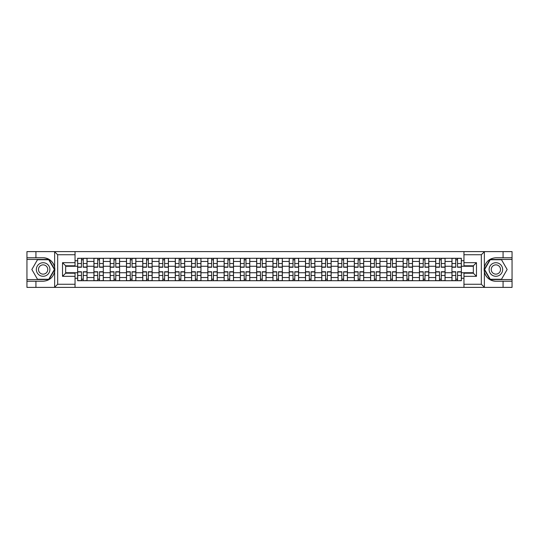 <?xml version="1.0" encoding="UTF-8"?>
<svg xmlns="http://www.w3.org/2000/svg" width="539" height="539" viewBox="0 0 539 539"><rect width="100%" height="100%" fill="white"/><g stroke="black" fill="none" stroke-linecap="round" stroke-linejoin="round"><path stroke-width="0.81" d="M75.042 287.388L463.958 287.388L463.958 273.206L473.343 273.206L473.343 265.794L463.958 265.794L463.958 251.612L75.042 251.612L75.042 265.794L65.657 265.794L65.657 273.206L75.042 273.206L75.042 287.388L54.452 287.388L57.673 284.262L75.042 284.262M54.452 287.388L26.95 287.388L26.95 281.237L35.924 281.237L35.924 287.388L58.037 287.388M58.037 251.612L26.95 251.612L26.95 279.566L48.934 279.566L54.742 269.5L48.934 259.434L26.95 259.434M463.958 251.612L512.05 251.612L512.05 257.763L503.076 257.763L503.076 251.612L480.963 251.612M93.927 280.718L93.927 261.469L87.042 261.469L87.042 280.718M87.042 261.469L87.042 258.282M93.927 261.469L93.927 258.282M103.313 258.282L103.313 280.718M110.199 280.718L110.199 258.282M119.591 258.282L119.591 280.718M126.476 280.718L126.476 258.282M135.862 258.282L135.862 280.718M142.747 280.718L142.747 258.282M152.139 258.282L152.139 280.718M159.025 280.718L159.025 258.282M168.411 258.282L168.411 280.718M175.296 280.718L175.296 258.282M184.688 258.282L184.688 280.718M191.574 280.718L191.574 258.282M200.959 258.282L200.959 280.718M207.845 280.718L207.845 258.282M217.237 258.282L217.237 280.718M224.123 280.718L224.123 258.282M233.508 258.282L233.508 280.718M240.394 280.718L240.394 258.282M249.786 258.282L249.786 280.718M256.665 280.718L256.665 258.282M266.057 258.282L266.057 280.718M272.943 280.718L272.943 258.282M282.335 258.282L282.335 280.718M289.214 280.718L289.214 258.282M298.606 258.282L298.606 280.718M305.492 280.718L305.492 258.282M314.877 258.282L314.877 280.718M321.763 280.718L321.763 258.282M331.155 258.282L331.155 280.718M338.041 280.718L338.041 258.282M347.426 258.282L347.426 280.718M354.312 280.718L354.312 258.282M363.704 258.282L363.704 280.718M370.589 280.718L370.589 258.282M379.975 258.282L379.975 280.718M386.861 280.718L386.861 258.282M396.253 258.282L396.253 280.718M403.138 280.718L403.138 258.282M412.524 258.282L412.524 280.718M419.409 280.718L419.409 258.282M428.801 258.282L428.801 280.718M435.687 280.718L435.687 258.282M445.073 258.282L445.073 280.718M451.958 280.718L451.958 258.282M451.958 272.734L445.073 272.734M435.687 272.734L428.801 272.734M419.409 272.734L412.524 272.734M403.138 272.734L396.253 272.734M386.861 272.734L379.975 272.734M370.589 272.734L363.704 272.734M354.312 272.734L347.426 272.734M338.041 272.734L331.155 272.734M321.763 272.734L314.877 272.734M305.492 272.734L298.606 272.734M289.214 272.734L282.335 272.734M272.943 272.734L266.057 272.734M256.665 272.734L249.786 272.734M240.394 272.734L233.508 272.734M224.123 272.734L217.237 272.734M207.845 272.734L200.959 272.734M191.574 272.734L184.688 272.734M175.296 272.734L168.411 272.734M159.025 272.734L152.139 272.734M142.747 272.734L135.862 272.734M126.476 272.734L119.591 272.734M110.199 272.734L103.313 272.734M93.927 272.734L87.042 272.734M451.958 266.266L445.073 266.266M435.687 266.266L428.801 266.266M419.409 266.266L412.524 266.266M403.138 266.266L396.253 266.266M386.861 266.266L379.975 266.266M370.589 266.266L363.704 266.266M354.312 266.266L347.426 266.266M338.041 266.266L331.155 266.266M321.763 266.266L314.877 266.266M305.492 266.266L298.606 266.266M289.214 266.266L282.335 266.266M272.943 266.266L266.057 266.266M256.665 266.266L249.786 266.266M240.394 266.266L233.508 266.266M224.123 266.266L217.237 266.266M207.845 266.266L200.959 266.266M191.574 266.266L184.688 266.266M175.296 266.266L168.411 266.266M159.025 266.266L152.139 266.266M142.747 266.266L135.862 266.266M126.476 266.266L119.591 266.266M110.199 266.266L103.313 266.266M93.927 266.266L87.042 266.266M65.657 272.734L77.65 272.734L77.65 266.266L65.657 266.266M75.042 260.735L77.65 260.735L77.65 266.266M473.343 266.266L461.35 266.266L461.35 258.282L77.65 258.282L77.65 260.735M461.35 260.735L463.958 260.735M463.958 278.265L461.35 278.265L461.35 272.734L473.343 272.734M77.65 272.734L77.65 280.718L461.35 280.718L461.35 278.265M77.65 278.265L75.042 278.265M461.35 266.266L461.35 272.734M83.235 279.148L81.456 279.148M81.456 259.852L83.235 259.852M99.506 279.148L97.734 279.148M97.734 259.852L99.506 259.852M115.784 279.148L114.005 279.148M114.005 259.852L115.784 259.852M132.055 279.148L130.283 279.148M130.283 259.852L132.055 259.852M148.326 279.148L146.554 279.148M146.554 259.852L148.326 259.852M164.604 279.148L162.832 279.148M162.832 259.852L164.604 259.852M180.875 279.148L179.103 279.148M179.103 259.852L180.875 259.852M197.153 279.148L195.381 279.148M195.381 259.852L197.153 259.852M213.424 279.148L211.652 279.148M211.652 259.852L213.424 259.852M229.702 279.148L227.93 279.148M227.93 259.852L229.702 259.852M245.973 279.148L244.201 279.148M244.201 259.852L245.973 259.852M262.25 279.148L260.478 279.148M260.478 259.852L262.25 259.852M278.522 279.148L276.75 279.148M276.75 259.852L278.522 259.852M294.799 279.148L293.027 279.148M293.027 259.852L294.799 259.852M311.07 279.148L309.298 279.148M309.298 259.852L311.07 259.852M327.348 279.148L325.576 279.148M325.576 259.852L327.348 259.852M343.619 279.148L341.847 279.148M341.847 259.852L343.619 259.852M359.897 279.148L358.125 279.148M358.125 259.852L359.897 259.852M376.168 279.148L374.396 279.148M374.396 259.852L376.168 259.852M392.446 279.148L390.674 279.148M390.674 259.852L392.446 259.852M408.717 279.148L406.945 279.148M406.945 259.852L408.717 259.852M424.995 279.148L423.216 279.148M423.216 259.852L424.995 259.852M441.266 279.148L439.494 279.148M439.494 259.852L441.266 259.852M457.544 279.148L455.765 279.148M455.765 259.852L457.544 259.852M83.235 267.256L83.235 258.39L86.988 258.39L86.988 267.256L83.235 267.256M81.456 259.744L83.235 259.744M79.947 258.39L77.704 258.39L77.704 267.256L81.456 267.256L81.456 258.39L83.235 258.39M81.456 271.744L81.456 280.61L77.704 280.61L77.704 271.744L81.456 271.744M83.235 279.256L81.456 279.256M84.744 280.61L86.988 280.61L86.988 271.744L83.235 271.744L83.235 280.61L81.456 280.61M99.506 267.256L99.506 258.39L103.259 258.39L103.259 267.256L99.506 267.256M97.734 259.744L99.506 259.744M96.218 258.39L93.975 258.39L93.975 267.256L97.734 267.256L97.734 258.39L99.506 258.39M115.784 267.256L115.784 258.39L119.537 258.39L119.537 267.256L115.784 267.256M114.005 259.744L115.784 259.744M112.496 258.39L110.252 258.39L110.252 267.256L114.005 267.256L114.005 258.39L115.784 258.39M35.924 281.237L43.12 281.237C49.177 280.785 53.017 277.625 54.634 271.771L54.634 267.229C53.017 261.375 49.177 258.215 43.12 257.763L26.95 257.763M26.95 281.237L26.95 279.566M75.042 254.738L57.673 254.738L54.452 251.612L35.924 251.612L35.924 257.763M54.452 251.612L75.042 251.612M43.12 257.763A11.737 11.737 0 0 1 54.634 271.771L54.634 287.3M65.657 265.794L62.524 262.668L75.042 262.668M75.042 276.332L62.524 276.332L65.657 273.206M484.548 251.612L481.327 254.738L463.958 254.738M503.076 257.763L495.88 257.763C489.823 258.215 485.983 261.375 484.366 267.229L484.366 271.771C485.983 277.625 489.823 280.785 495.88 281.237L512.05 281.237L512.05 259.434L490.066 259.434L484.258 269.5L490.066 279.566L512.05 279.566M463.958 284.262L481.327 284.262L484.548 287.388L512.05 287.388L512.05 281.237M512.05 257.763L512.05 259.434M503.076 287.388L503.076 281.237M484.548 287.388L463.958 287.388M495.88 281.237A11.737 11.737 0 0 1 484.366 267.229L484.366 251.7M473.343 273.206L476.476 276.332L463.958 276.332M463.958 262.668L476.476 262.668L473.343 265.794M36.342 269.5A6.778 6.778 0 0 0 43.12 276.278A6.778 6.778 0 0 0 49.898 269.5A6.778 6.778 0 0 0 43.12 262.722A6.778 6.778 0 0 0 36.342 269.5M38.478 269.5A4.642 4.642 0 0 0 43.12 274.142A4.642 4.642 0 0 0 47.762 269.5A4.642 4.642 0 0 0 43.12 264.858A4.642 4.642 0 0 0 38.478 269.5M48.753 259.744L54.385 269.5L48.753 279.256L37.487 279.256L31.855 269.5L37.487 259.744L48.753 259.744M489.102 269.5A6.778 6.778 0 0 0 495.88 276.278A6.778 6.778 0 0 0 502.658 269.5A6.778 6.778 0 0 0 495.88 262.722A6.778 6.778 0 0 0 489.102 269.5M491.238 269.5A4.642 4.642 0 0 0 495.88 274.142A4.642 4.642 0 0 0 500.522 269.5A4.642 4.642 0 0 0 495.88 264.858A4.642 4.642 0 0 0 491.238 269.5M501.513 259.744L507.145 269.5L501.513 279.256L490.247 279.256L484.615 269.5L490.247 259.744L501.513 259.744M97.734 271.744L97.734 280.61L93.975 280.61L93.975 271.744L97.734 271.744M99.506 279.256L97.734 279.256M101.022 280.61L103.259 280.61L103.259 271.744L99.506 271.744L99.506 280.61L97.734 280.61M114.005 271.744L114.005 280.61L110.252 280.61L110.252 271.744L114.005 271.744M115.784 279.256L114.005 279.256M117.293 280.61L119.537 280.61L119.537 271.744L115.784 271.744L115.784 280.61L114.005 280.61M132.055 267.256L132.055 258.39L135.808 258.39L135.808 267.256L132.055 267.256M130.283 259.744L132.055 259.744M128.767 258.39L126.524 258.39L126.524 267.256L130.283 267.256L130.283 258.39L132.055 258.39M148.326 267.256L148.326 258.39L152.086 258.39L152.086 267.256L148.326 267.256M146.554 259.744L148.326 259.744M145.045 258.39L142.801 258.39L142.801 267.256L146.554 267.256L146.554 258.39L148.326 258.39M164.604 267.256L164.604 258.39L168.357 258.39L168.357 267.256L164.604 267.256M162.832 259.744L164.604 259.744M161.316 258.39L159.072 258.39L159.072 267.256L162.832 267.256L162.832 258.39L164.604 258.39M130.283 271.744L130.283 280.61L126.524 280.61L126.524 271.744L130.283 271.744M132.055 279.256L130.283 279.256M133.571 280.61L135.808 280.61L135.808 271.744L132.055 271.744L132.055 280.61L130.283 280.61M146.554 271.744L146.554 280.61L142.801 280.61L142.801 271.744L146.554 271.744M148.326 279.256L146.554 279.256M149.842 280.61L152.086 280.61L152.086 271.744L148.326 271.744L148.326 280.61L146.554 280.61M162.832 271.744L162.832 280.61L159.072 280.61L159.072 271.744L162.832 271.744M164.604 279.256L162.832 279.256M166.113 280.61L168.357 280.61L168.357 271.744L164.604 271.744L164.604 280.61L162.832 280.61M180.875 267.256L180.875 258.39L184.634 258.39L184.634 267.256L180.875 267.256M179.103 259.744L180.875 259.744M177.594 258.39L175.35 258.39L175.35 267.256L179.103 267.256L179.103 258.39L180.875 258.39M179.103 271.744L179.103 280.61L175.35 280.61L175.35 271.744L179.103 271.744M180.875 279.256L179.103 279.256M182.391 280.61L184.634 280.61L184.634 271.744L180.875 271.744L180.875 280.61L179.103 280.61M197.153 267.256L197.153 258.39L200.906 258.39L200.906 267.256L197.153 267.256M195.381 259.744L197.153 259.744M193.865 258.39L191.621 258.39L191.621 267.256L195.381 267.256L195.381 258.39L197.153 258.39M195.381 271.744L195.381 280.61L191.621 280.61L191.621 271.744L195.381 271.744M197.153 279.256L195.381 279.256M198.662 280.61L200.906 280.61L200.906 271.744L197.153 271.744L197.153 280.61L195.381 280.61M213.424 267.256L213.424 258.39L217.183 258.39L217.183 267.256L213.424 267.256M211.652 259.744L213.424 259.744M210.143 258.39L207.899 258.39L207.899 267.256L211.652 267.256L211.652 258.39L213.424 258.39M211.652 271.744L211.652 280.61L207.899 280.61L207.899 271.744L211.652 271.744M213.424 279.256L211.652 279.256M214.94 280.61L217.183 280.61L217.183 271.744L213.424 271.744L213.424 280.61L211.652 280.61M229.702 267.256L229.702 258.39L233.454 258.39L233.454 267.256L229.702 267.256M227.93 259.744L229.702 259.744M226.414 258.39L224.17 258.39L224.17 267.256L227.93 267.256L227.93 258.39L229.702 258.39M227.93 271.744L227.93 280.61L224.17 280.61L224.17 271.744L227.93 271.744M229.702 279.256L227.93 279.256M231.211 280.61L233.454 280.61L233.454 271.744L229.702 271.744L229.702 280.61L227.93 280.61M245.973 267.256L245.973 258.39L249.732 258.39L249.732 267.256L245.973 267.256M244.201 259.744L245.973 259.744M242.691 258.39L240.448 258.39L240.448 267.256L244.201 267.256L244.201 258.39L245.973 258.39M262.25 267.256L262.25 258.39L266.003 258.39L266.003 267.256L262.25 267.256M260.478 259.744L262.25 259.744M258.963 258.39L256.719 258.39L256.719 267.256L260.478 267.256L260.478 258.39L262.25 258.39M278.522 267.256L278.522 258.39L282.281 258.39L282.281 267.256L278.522 267.256M276.75 259.744L278.522 259.744M275.24 258.39L272.997 258.39L272.997 267.256L276.75 267.256L276.75 258.39L278.522 258.39M294.799 267.256L294.799 258.39L298.552 258.39L298.552 267.256L294.799 267.256M293.027 259.744L294.799 259.744M291.511 258.39L289.268 258.39L289.268 267.256L293.027 267.256L293.027 258.39L294.799 258.39M311.07 267.256L311.07 258.39L314.83 258.39L314.83 267.256L311.07 267.256M309.298 259.744L311.07 259.744M307.789 258.39L305.546 258.39L305.546 267.256L309.298 267.256L309.298 258.39L311.07 258.39M327.348 267.256L327.348 258.39L331.101 258.39L331.101 267.256L327.348 267.256M325.576 259.744L327.348 259.744M324.06 258.39L321.817 258.39L321.817 267.256L325.576 267.256L325.576 258.39L327.348 258.39M244.201 271.744L244.201 280.61L240.448 280.61L240.448 271.744L244.201 271.744M245.973 279.256L244.201 279.256M247.489 280.61L249.732 280.61L249.732 271.744L245.973 271.744L245.973 280.61L244.201 280.61M260.478 271.744L260.478 280.61L256.719 280.61L256.719 271.744L260.478 271.744M262.25 279.256L260.478 279.256M263.76 280.61L266.003 280.61L266.003 271.744L262.25 271.744L262.25 280.61L260.478 280.61M276.75 271.744L276.75 280.61L272.997 280.61L272.997 271.744L276.75 271.744M278.522 279.256L276.75 279.256M280.037 280.61L282.281 280.61L282.281 271.744L278.522 271.744L278.522 280.61L276.75 280.61M293.027 271.744L293.027 280.61L289.268 280.61L289.268 271.744L293.027 271.744M294.799 279.256L293.027 279.256M296.309 280.61L298.552 280.61L298.552 271.744L294.799 271.744L294.799 280.61L293.027 280.61M309.298 271.744L309.298 280.61L305.546 280.61L305.546 271.744L309.298 271.744M311.07 279.256L309.298 279.256M312.586 280.61L314.83 280.61L314.83 271.744L311.07 271.744L311.07 280.61L309.298 280.61M325.576 271.744L325.576 280.61L321.817 280.61L321.817 271.744L325.576 271.744M327.348 279.256L325.576 279.256M328.857 280.61L331.101 280.61L331.101 271.744L327.348 271.744L327.348 280.61L325.576 280.61M343.619 267.256L343.619 258.39L347.379 258.39L347.379 267.256L343.619 267.256M341.847 259.744L343.619 259.744M340.338 258.39L338.094 258.39L338.094 267.256L341.847 267.256L341.847 258.39L343.619 258.39M341.847 271.744L341.847 280.61L338.094 280.61L338.094 271.744L341.847 271.744M343.619 279.256L341.847 279.256M345.135 280.61L347.379 280.61L347.379 271.744L343.619 271.744L343.619 280.61L341.847 280.61M359.897 267.256L359.897 258.39L363.65 258.39L363.65 267.256L359.897 267.256M358.125 259.744L359.897 259.744M356.609 258.39L354.366 258.39L354.366 267.256L358.125 267.256L358.125 258.39L359.897 258.39M358.125 271.744L358.125 280.61L354.366 280.61L354.366 271.744L358.125 271.744M359.897 279.256L358.125 279.256M361.406 280.61L363.65 280.61L363.65 271.744L359.897 271.744L359.897 280.61L358.125 280.61M376.168 267.256L376.168 258.39L379.928 258.39L379.928 267.256L376.168 267.256M374.396 259.744L376.168 259.744M372.887 258.39L370.643 258.39L370.643 267.256L374.396 267.256L374.396 258.39L376.168 258.39M374.396 271.744L374.396 280.61L370.643 280.61L370.643 271.744L374.396 271.744M376.168 279.256L374.396 279.256M377.684 280.61L379.928 280.61L379.928 271.744L376.168 271.744L376.168 280.61L374.396 280.61M392.446 267.256L392.446 258.39L396.199 258.39L396.199 267.256L392.446 267.256M390.674 259.744L392.446 259.744M389.158 258.39L386.914 258.39L386.914 267.256L390.674 267.256L390.674 258.39L392.446 258.39M390.674 271.744L390.674 280.61L386.914 280.61L386.914 271.744L390.674 271.744M392.446 279.256L390.674 279.256M393.955 280.61L396.199 280.61L396.199 271.744L392.446 271.744L392.446 280.61L390.674 280.61M408.717 267.256L408.717 258.39L412.476 258.39L412.476 267.256L408.717 267.256M406.945 259.744L408.717 259.744M405.429 258.39L403.192 258.39L403.192 267.256L406.945 267.256L406.945 258.39L408.717 258.39M406.945 271.744L406.945 280.61L403.192 280.61L403.192 271.744L406.945 271.744M408.717 279.256L406.945 279.256M410.233 280.61L412.476 280.61L412.476 271.744L408.717 271.744L408.717 280.61L406.945 280.61M424.995 267.256L424.995 258.39L428.748 258.39L428.748 267.256L424.995 267.256M423.216 259.744L424.995 259.744M421.707 258.39L419.463 258.39L419.463 267.256L423.216 267.256L423.216 258.39L424.995 258.39M423.216 271.744L423.216 280.61L419.463 280.61L419.463 271.744L423.216 271.744M424.995 279.256L423.216 279.256M426.504 280.61L428.748 280.61L428.748 271.744L424.995 271.744L424.995 280.61L423.216 280.61M441.266 267.256L441.266 258.39L445.025 258.39L445.025 267.256L441.266 267.256M439.494 259.744L441.266 259.744M437.978 258.39L435.741 258.39L435.741 267.256L439.494 267.256L439.494 258.39L441.266 258.39M439.494 271.744L439.494 280.61L435.741 280.61L435.741 271.744L439.494 271.744M441.266 279.256L439.494 279.256M442.782 280.61L445.025 280.61L445.025 271.744L441.266 271.744L441.266 280.61L439.494 280.61M457.544 267.256L457.544 258.39L461.296 258.39L461.296 267.256L457.544 267.256M455.765 259.744L457.544 259.744M454.256 258.39L452.012 258.39L452.012 267.256L455.765 267.256L455.765 258.39L457.544 258.39M455.765 271.744L455.765 280.61L452.012 280.61L452.012 271.744L455.765 271.744M457.544 279.256L455.765 279.256M459.053 280.61L461.296 280.61L461.296 271.744L457.544 271.744L457.544 280.61L455.765 280.61M435.687 261.469L428.801 261.469M419.409 261.469L412.524 261.469M403.138 261.469L396.253 261.469M386.861 261.469L379.975 261.469M370.589 261.469L363.704 261.469M354.312 261.469L347.426 261.469M338.041 261.469L331.155 261.469M321.763 261.469L314.877 261.469M305.492 261.469L298.606 261.469M289.214 261.469L282.335 261.469M272.943 261.469L266.057 261.469M256.665 261.469L249.786 261.469M240.394 261.469L233.508 261.469M224.123 261.469L217.237 261.469M207.845 261.469L200.959 261.469M191.574 261.469L184.688 261.469M175.296 261.469L168.411 261.469M159.025 261.469L152.139 261.469M142.747 261.469L135.862 261.469M126.476 261.469L119.591 261.469M110.199 261.469L103.313 261.469M451.958 261.469L445.073 261.469M435.687 277.531L428.801 277.531M419.409 277.531L412.524 277.531M403.138 277.531L396.253 277.531M386.861 277.531L379.975 277.531M370.589 277.531L363.704 277.531M354.312 277.531L347.426 277.531M338.041 277.531L331.155 277.531M321.763 277.531L314.877 277.531M305.492 277.531L298.606 277.531M289.214 277.531L282.335 277.531M272.943 277.531L266.057 277.531M256.665 277.531L249.786 277.531M240.394 277.531L233.508 277.531M224.123 277.531L217.237 277.531M207.845 277.531L200.959 277.531M191.574 277.531L184.688 277.531M175.296 277.531L168.411 277.531M159.025 277.531L152.139 277.531M142.747 277.531L135.862 277.531M126.476 277.531L119.591 277.531M110.199 277.531L103.313 277.531M93.927 277.531L87.042 277.531M451.958 277.531L445.073 277.531M83.235 267.034L86.988 267.034M83.235 263.517L86.988 263.517M77.704 267.034L81.456 267.034M77.704 263.517L81.456 263.517M81.456 271.966L77.704 271.966M81.456 275.483L77.704 275.483M86.988 271.966L83.235 271.966M86.988 275.483L83.235 275.483M99.506 267.034L103.259 267.034M99.506 263.517L103.259 263.517M93.975 267.034L97.734 267.034M93.975 263.517L97.734 263.517M115.784 267.034L119.537 267.034M115.784 263.517L119.537 263.517M110.252 267.034L114.005 267.034M110.252 263.517L114.005 263.517M54.634 267.229L54.634 251.7M57.673 254.738L57.673 284.262M62.524 276.332L62.524 262.668M484.366 271.771L484.366 287.3M481.327 284.262L481.327 254.738M476.476 262.668L476.476 276.332M97.734 271.966L93.975 271.966M97.734 275.483L93.975 275.483M103.259 271.966L99.506 271.966M103.259 275.483L99.506 275.483M114.005 271.966L110.252 271.966M114.005 275.483L110.252 275.483M119.537 271.966L115.784 271.966M119.537 275.483L115.784 275.483M132.055 267.034L135.808 267.034M132.055 263.517L135.808 263.517M126.524 267.034L130.283 267.034M126.524 263.517L130.283 263.517M148.326 267.034L152.086 267.034M148.326 263.517L152.086 263.517M142.801 267.034L146.554 267.034M142.801 263.517L146.554 263.517M164.604 267.034L168.357 267.034M164.604 263.517L168.357 263.517M159.072 267.034L162.832 267.034M159.072 263.517L162.832 263.517M130.283 271.966L126.524 271.966M130.283 275.483L126.524 275.483M135.808 271.966L132.055 271.966M135.808 275.483L132.055 275.483M146.554 271.966L142.801 271.966M146.554 275.483L142.801 275.483M152.086 271.966L148.326 271.966M152.086 275.483L148.326 275.483M162.832 271.966L159.072 271.966M162.832 275.483L159.072 275.483M168.357 271.966L164.604 271.966M168.357 275.483L164.604 275.483M180.875 267.034L184.634 267.034M180.875 263.517L184.634 263.517M175.35 267.034L179.103 267.034M175.35 263.517L179.103 263.517M179.103 271.966L175.35 271.966M179.103 275.483L175.35 275.483M184.634 271.966L180.875 271.966M184.634 275.483L180.875 275.483M197.153 267.034L200.906 267.034M197.153 263.517L200.906 263.517M191.621 267.034L195.381 267.034M191.621 263.517L195.381 263.517M195.381 271.966L191.621 271.966M195.381 275.483L191.621 275.483M200.906 271.966L197.153 271.966M200.906 275.483L197.153 275.483M213.424 267.034L217.183 267.034M213.424 263.517L217.183 263.517M207.899 267.034L211.652 267.034M207.899 263.517L211.652 263.517M211.652 271.966L207.899 271.966M211.652 275.483L207.899 275.483M217.183 271.966L213.424 271.966M217.183 275.483L213.424 275.483M229.702 267.034L233.454 267.034M229.702 263.517L233.454 263.517M224.17 267.034L227.93 267.034M224.17 263.517L227.93 263.517M227.93 271.966L224.17 271.966M227.93 275.483L224.17 275.483M233.454 271.966L229.702 271.966M233.454 275.483L229.702 275.483M245.973 267.034L249.732 267.034M245.973 263.517L249.732 263.517M240.448 267.034L244.201 267.034M240.448 263.517L244.201 263.517M262.25 267.034L266.003 267.034M262.25 263.517L266.003 263.517M256.719 267.034L260.478 267.034M256.719 263.517L260.478 263.517M278.522 267.034L282.281 267.034M278.522 263.517L282.281 263.517M272.997 267.034L276.75 267.034M272.997 263.517L276.75 263.517M294.799 267.034L298.552 267.034M294.799 263.517L298.552 263.517M289.268 267.034L293.027 267.034M289.268 263.517L293.027 263.517M311.07 267.034L314.83 267.034M311.07 263.517L314.83 263.517M305.546 267.034L309.298 267.034M305.546 263.517L309.298 263.517M327.348 267.034L331.101 267.034M327.348 263.517L331.101 263.517M321.817 267.034L325.576 267.034M321.817 263.517L325.576 263.517M244.201 271.966L240.448 271.966M244.201 275.483L240.448 275.483M249.732 271.966L245.973 271.966M249.732 275.483L245.973 275.483M260.478 271.966L256.719 271.966M260.478 275.483L256.719 275.483M266.003 271.966L262.25 271.966M266.003 275.483L262.25 275.483M276.75 271.966L272.997 271.966M276.75 275.483L272.997 275.483M282.281 271.966L278.522 271.966M282.281 275.483L278.522 275.483M293.027 271.966L289.268 271.966M293.027 275.483L289.268 275.483M298.552 271.966L294.799 271.966M298.552 275.483L294.799 275.483M309.298 271.966L305.546 271.966M309.298 275.483L305.546 275.483M314.83 271.966L311.07 271.966M314.83 275.483L311.07 275.483M325.576 271.966L321.817 271.966M325.576 275.483L321.817 275.483M331.101 271.966L327.348 271.966M331.101 275.483L327.348 275.483M343.619 267.034L347.379 267.034M343.619 263.517L347.379 263.517M338.094 267.034L341.847 267.034M338.094 263.517L341.847 263.517M341.847 271.966L338.094 271.966M341.847 275.483L338.094 275.483M347.379 271.966L343.619 271.966M347.379 275.483L343.619 275.483M359.897 267.034L363.65 267.034M359.897 263.517L363.65 263.517M354.366 267.034L358.125 267.034M354.366 263.517L358.125 263.517M358.125 271.966L354.366 271.966M358.125 275.483L354.366 275.483M363.65 271.966L359.897 271.966M363.65 275.483L359.897 275.483M376.168 267.034L379.928 267.034M376.168 263.517L379.928 263.517M370.643 267.034L374.396 267.034M370.643 263.517L374.396 263.517M374.396 271.966L370.643 271.966M374.396 275.483L370.643 275.483M379.928 271.966L376.168 271.966M379.928 275.483L376.168 275.483M392.446 267.034L396.199 267.034M392.446 263.517L396.199 263.517M386.914 267.034L390.674 267.034M386.914 263.517L390.674 263.517M390.674 271.966L386.914 271.966M390.674 275.483L386.914 275.483M396.199 271.966L392.446 271.966M396.199 275.483L392.446 275.483M408.717 267.034L412.476 267.034M408.717 263.517L412.476 263.517M403.192 267.034L406.945 267.034M403.192 263.517L406.945 263.517M406.945 271.966L403.192 271.966M406.945 275.483L403.192 275.483M412.476 271.966L408.717 271.966M412.476 275.483L408.717 275.483M424.995 267.034L428.748 267.034M424.995 263.517L428.748 263.517M419.463 267.034L423.216 267.034M419.463 263.517L423.216 263.517M423.216 271.966L419.463 271.966M423.216 275.483L419.463 275.483M428.748 271.966L424.995 271.966M428.748 275.483L424.995 275.483M441.266 267.034L445.025 267.034M441.266 263.517L445.025 263.517M435.741 267.034L439.494 267.034M435.741 263.517L439.494 263.517M439.494 271.966L435.741 271.966M439.494 275.483L435.741 275.483M445.025 271.966L441.266 271.966M445.025 275.483L441.266 275.483M457.544 267.034L461.296 267.034M457.544 263.517L461.296 263.517M452.012 267.034L455.765 267.034M452.012 263.517L455.765 263.517M455.765 271.966L452.012 271.966M455.765 275.483L452.012 275.483M461.296 271.966L457.544 271.966M461.296 275.483L457.544 275.483"/></g></svg>
